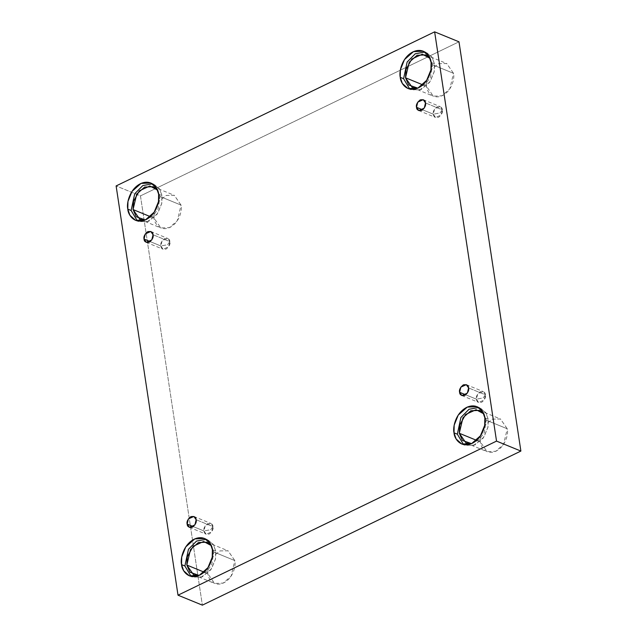 <?xml version="1.0" encoding="UTF-8"?>
<svg xmlns="http://www.w3.org/2000/svg" width="637" height="637" viewBox="0 0 637 637"><rect width="100%" height="100%" fill="white"/><g stroke="black" fill="none" stroke-linecap="round" stroke-linejoin="round"><path stroke-width="0.48" stroke-dasharray="3.19 2.39" d="M169.872 241.63L167.603 244.719L160.882 245.986C161.002 248.589 162.761 249.616 166.169 249.059C169.275 246.463 170.509 243.987 169.872 241.63L168.646 246.806L163.152 249.25L160.882 245.986L150.228 241.622L160.882 245.986L162.109 240.818L167.603 238.365L169.872 241.63L153.047 234.742L169.872 241.63C169.753 239.026 167.993 237.999 164.585 238.557C161.48 241.152 160.245 243.629 160.882 245.986L167.603 244.719L169.872 241.63M212.973 526.616L210.704 529.705L203.983 530.971C204.103 533.575 205.862 534.602 209.27 534.045C212.376 531.449 213.61 528.981 212.973 526.616L211.747 531.791L206.253 534.236L203.983 530.971L193.33 526.616L203.983 530.971L205.21 525.804L210.704 523.351L212.973 526.616L196.148 519.728L212.973 526.616C212.854 524.012 211.094 522.985 207.686 523.542C204.581 526.138 203.346 528.614 203.983 530.971L210.704 529.705L212.973 526.616M485.434 394.829L483.157 397.91L476.436 399.176C476.556 401.78 478.315 402.807 481.723 402.25C484.829 399.662 486.063 397.185 485.434 394.829L484.2 399.996L478.706 402.449L476.436 399.176L465.782 394.821L476.436 399.176L477.662 394.008L483.157 391.556L485.434 394.829L468.601 387.941L485.434 394.829C485.314 392.217 483.547 391.198 480.139 391.755C477.041 394.343 475.807 396.819 476.436 399.176L483.157 397.91L485.434 394.829M442.333 109.843L440.056 112.924L433.335 114.19C433.455 116.794 435.214 117.821 438.63 117.264C441.728 114.676 442.962 112.2 442.333 109.843L441.099 115.01L435.604 117.463L433.335 114.19L422.681 109.835L433.335 114.19L434.561 109.023L440.063 106.57L442.333 109.843L425.5 102.955L442.333 109.843C442.213 107.231 440.446 106.212 437.038 106.769C433.94 109.357 432.706 111.833 433.335 114.19L440.056 112.924L442.333 109.843M212.4 549.699L215.736 551.061L215.569 558.713L211.524 568.785L202.51 576.764L192.677 577.186L191.068 576.366L200.862 577.385L210.791 569.836L215.473 559.19L215.736 551.061L213.228 544.285L206.229 539.316L207.949 539.857L213.634 544.93L215.736 551.061L212.4 549.699M199.118 575.426L206.579 571.636L211.795 564.509L213.809 551.992L234.822 560.592L231.135 576.103L223.245 583.086L214.645 583.452L207.837 573.65L204.143 572.137L207.837 573.65C207.988 578.515 213.69 587.489 223.706 582.871C233.668 577.823 236.064 564.939 234.822 560.592L228.094 550.822L220.028 550.901L212.288 557.049L219.98 550.917L228.014 550.79L234.822 560.592L213.809 551.992L211.309 545.63L213.809 551.992L211.795 564.509L206.579 571.636L199.118 575.426M158.637 194.213L161.973 195.575L161.806 203.227L157.761 213.299L148.747 221.278L138.914 221.7L137.305 220.88L147.099 221.899L157.028 214.35L161.71 203.713L161.973 195.575L159.473 188.807L152.466 183.83L154.186 184.372L159.871 189.444L161.973 195.575L158.637 194.213M145.355 219.94L152.816 216.15L158.04 209.024L160.046 196.507L181.059 205.106L177.373 220.617L169.49 227.6L160.882 227.966L154.074 218.165L150.38 216.652L154.074 218.165C154.226 223.038 159.927 232.003 169.952 227.385C179.905 222.337 182.301 209.454 181.059 205.106L174.331 195.344L166.273 195.416L158.525 201.571L166.217 195.44L174.251 195.304L181.059 205.106L160.046 196.507L157.546 190.145L160.046 196.507L158.04 209.024L152.816 216.15L145.355 219.94M431.09 62.418L434.426 63.788L434.259 71.432L430.214 81.512L421.2 89.491L411.367 89.905L409.758 89.084L419.552 90.104L429.489 82.555L434.171 71.917L434.426 63.788L431.926 57.011L424.919 52.035L426.647 52.584L432.324 57.656L434.426 63.788L431.09 62.418M417.808 88.145L425.269 84.363L430.493 77.228L432.499 64.719L453.512 73.319L449.826 88.83L441.943 95.805L433.335 96.171L426.527 86.369L422.841 84.864L426.527 86.369C426.679 91.242 432.38 100.208 442.404 95.59C452.358 90.55 454.754 77.658 453.512 73.319L446.784 63.549L438.726 63.628L430.978 69.775L438.67 63.644L446.704 63.517L453.512 73.319L432.499 64.719L430.007 58.349L432.499 64.719L430.493 77.228L425.269 84.363L417.808 88.145M484.853 417.904L488.189 419.265L488.022 426.917L483.977 436.99L474.963 444.968L465.129 445.39L463.521 444.57L473.315 445.589L483.252 438.041L487.934 427.403L488.189 419.265L485.689 412.497L478.682 407.521L480.409 408.062L486.087 413.134L488.189 419.265L484.853 417.904M471.571 443.631L479.032 439.841L484.255 432.714L486.262 420.197L507.275 428.797L503.588 444.308L495.705 451.291L487.098 451.657L480.29 441.855L476.603 440.342L480.29 441.855C480.441 446.72 486.142 455.694 496.167 451.076C506.12 446.027 508.517 433.144 507.275 428.797L500.547 419.035L492.489 419.106L484.741 425.261L492.433 419.13L500.467 418.995L507.275 428.797L486.262 420.197L483.762 413.835L486.262 420.197L484.255 432.714L479.032 439.841L471.571 443.631M458.99 41.811L140.466 195.893L116.117 185.932L140.466 195.893L202.359 605.15L140.466 195.893L458.99 41.811M207.821 567.957L207.837 573.65L207.821 567.957M154.058 212.479L154.074 218.165L154.058 212.479M426.511 80.684L426.527 86.369L426.511 80.684M480.274 436.17L480.29 441.855L480.274 436.17M146.319 242.363L163.152 249.25M189.42 527.348L206.253 534.236M461.873 395.561L478.706 402.449M418.772 110.575L435.604 117.463M189.34 575.816L192.677 577.186M193.632 574.853L214.645 583.452M135.577 220.338L138.914 221.7M139.869 219.367L160.882 227.966M408.03 88.543L411.367 89.905M412.322 87.572L433.335 96.171M461.793 444.029L465.129 445.39M466.085 443.057L487.098 451.657M479.454 410.395L500.467 418.995M477.073 406.701L480.409 408.062M425.691 54.917L446.704 63.517M423.31 51.215L426.647 52.584M153.238 186.705L174.251 195.304M150.858 183.01L154.186 184.372M206.993 542.191L228.014 550.79M204.612 538.496L207.949 539.857M423.231 99.683L440.063 106.57M466.332 384.668L483.157 391.556M193.879 516.464L210.704 523.351M150.778 231.478L167.603 238.365"/><path stroke-width="0.96" d="M144.05 239.098L146.319 242.363L151.813 239.918L153.047 234.742C153.676 237.099 152.442 239.576 149.345 242.171C145.937 242.729 144.169 241.702 144.05 239.098C143.421 236.741 144.655 234.265 147.752 231.669C151.16 231.112 152.928 232.139 153.047 234.742L150.778 231.478L145.276 233.93L144.05 239.098L150.228 241.622L144.05 239.098M187.151 524.084L189.42 527.348L194.914 524.904L196.148 519.728C196.777 522.093 195.543 524.562 192.438 527.157C189.03 527.715 187.27 526.688 187.151 524.084C186.522 521.727 187.756 519.251 190.853 516.655C194.261 516.097 196.029 517.125 196.148 519.728L193.879 516.464L188.377 518.916L187.151 524.084L193.33 526.616L187.151 524.084M459.603 392.288L461.873 395.561L467.375 393.109L468.601 387.941C469.23 390.298 467.996 392.774 464.899 395.362C461.491 395.919 459.723 394.892 459.603 392.288C458.974 389.932 460.209 387.455 463.306 384.867C466.714 384.31 468.482 385.329 468.601 387.941L466.332 384.668L460.83 387.121L459.603 392.288L465.782 394.821L459.603 392.288M416.502 107.303L418.772 110.575L424.274 108.123L425.5 102.955C426.129 105.312 424.895 107.788 421.798 110.376C418.39 110.934 416.622 109.906 416.502 107.303C415.873 104.946 417.108 102.469 420.205 99.882C423.613 99.324 425.381 100.343 425.5 102.955L423.231 99.683L417.737 102.135L416.502 107.303L422.681 109.835L416.502 107.303M181.553 564.613L183.655 570.744L189.34 575.816L199.174 575.402L208.188 567.424L212.232 557.343L212.4 549.699C213.817 554.66 211.078 569.39 199.7 575.155C188.249 580.434 181.736 570.179 181.553 564.613C180.144 559.652 182.875 544.922 194.253 539.157C205.711 533.878 212.225 544.133 212.4 549.699L210.298 543.56L204.612 538.496L194.787 538.91L185.773 546.888L181.72 556.969L181.553 564.613L184.889 565.982L181.553 564.613M191.068 576.366L184.889 565.982L191.068 576.366M186.816 565.051L193.632 574.853L199.118 575.426L189.969 572.225L186.816 565.051L204.143 572.137L186.816 565.051L187.31 556.762L193.122 546.291L203.641 541.482L211.309 545.63L206.993 542.191L198.394 542.557L190.503 549.54L186.816 565.051M127.798 209.135L129.9 215.266L135.577 220.338L145.411 219.916L154.425 211.938L158.47 201.865L158.637 194.213C160.054 199.174 157.315 213.905 145.937 219.669C134.487 224.949 127.973 214.701 127.798 209.135C126.381 204.166 129.12 189.444 140.498 183.671C151.948 178.4 158.462 188.648 158.637 194.213L156.535 188.082L150.858 183.01L141.024 183.432L132.01 191.411L127.957 201.483L127.798 209.135L131.126 210.497L127.798 209.135M137.305 220.88L131.126 210.497L137.305 220.88M133.053 209.565L139.869 219.367L145.355 219.94L136.207 216.739L133.053 209.565L150.38 216.652L133.053 209.565L133.555 201.276L139.36 190.805L149.878 185.996L157.546 190.145L153.238 186.705L144.631 187.071L136.74 194.054L133.053 209.565M400.251 77.34L402.353 83.471L408.03 88.543L417.864 88.121L426.878 80.143L430.931 70.07L431.09 62.418C432.507 67.387 429.768 82.109 418.398 87.882C406.939 93.153 400.426 82.906 400.251 77.34C398.834 72.371 401.573 57.649 412.951 51.884C424.401 46.605 430.915 56.852 431.09 62.418L428.988 56.287L423.31 51.215L413.477 51.637L404.463 59.615L400.418 69.688L400.251 77.34L403.587 78.701L400.251 77.34M409.758 89.084L403.587 78.701L409.758 89.084M405.514 77.77L412.322 87.572L417.808 88.145L408.667 84.952L405.514 77.77L422.841 84.864L405.514 77.77L406.008 69.481L411.813 59.018L422.331 54.201L430.007 58.349L425.691 54.917L417.084 55.284L409.201 62.259L405.514 77.77M454.014 432.826L456.116 438.957L461.793 444.029L471.627 443.607L480.64 435.628L484.685 425.556L484.853 417.904C486.27 422.864 483.531 437.595 472.152 443.36C460.702 448.639 454.189 438.383 454.014 432.826C452.596 427.857 455.336 413.134 466.714 407.362C478.164 402.09 484.677 412.338 484.853 417.904L482.75 411.773L477.073 406.701L467.239 407.123L458.226 415.093L454.181 425.174L454.014 432.826L457.35 434.187L454.014 432.826M463.521 444.57L457.35 434.187L463.521 444.57M459.277 433.256L466.085 443.057L471.571 443.631L462.43 440.43L459.277 433.256L476.603 440.342L459.277 433.256L459.771 424.967L465.575 414.496L476.094 409.687L483.762 413.835L479.454 410.395L470.847 410.761L462.964 417.745L459.277 433.256M520.883 451.068L458.99 41.811L434.641 31.85L496.534 441.107L520.883 451.068L496.534 441.107L178.01 595.189L116.117 185.932L434.641 31.85L458.99 41.811L520.883 451.068L202.359 605.15L178.01 595.189L202.359 605.15L520.883 451.068M496.534 441.107L434.641 31.85L116.117 185.932L178.01 595.189L496.534 441.107M212.288 557.049L207.821 567.957L212.288 557.049M158.525 201.571L154.058 212.479L158.525 201.571M430.978 69.775L426.511 80.684L430.978 69.775M484.741 425.261L480.274 436.17L484.741 425.261M478.682 407.521L469.015 409.272L460.917 417.482L457.35 434.187L460.917 417.482L469.015 409.272L478.682 407.521M424.919 52.035L415.26 53.787L407.154 61.996L403.587 78.701L407.154 61.996L415.26 53.787L424.919 52.035M152.466 183.83L142.799 185.582L134.702 193.791L131.126 210.497L134.702 193.791L142.799 185.582L152.466 183.83M206.229 539.316L196.562 541.06L188.464 549.277L184.889 565.982L188.464 549.277L196.562 541.06L206.229 539.316"/></g></svg>
